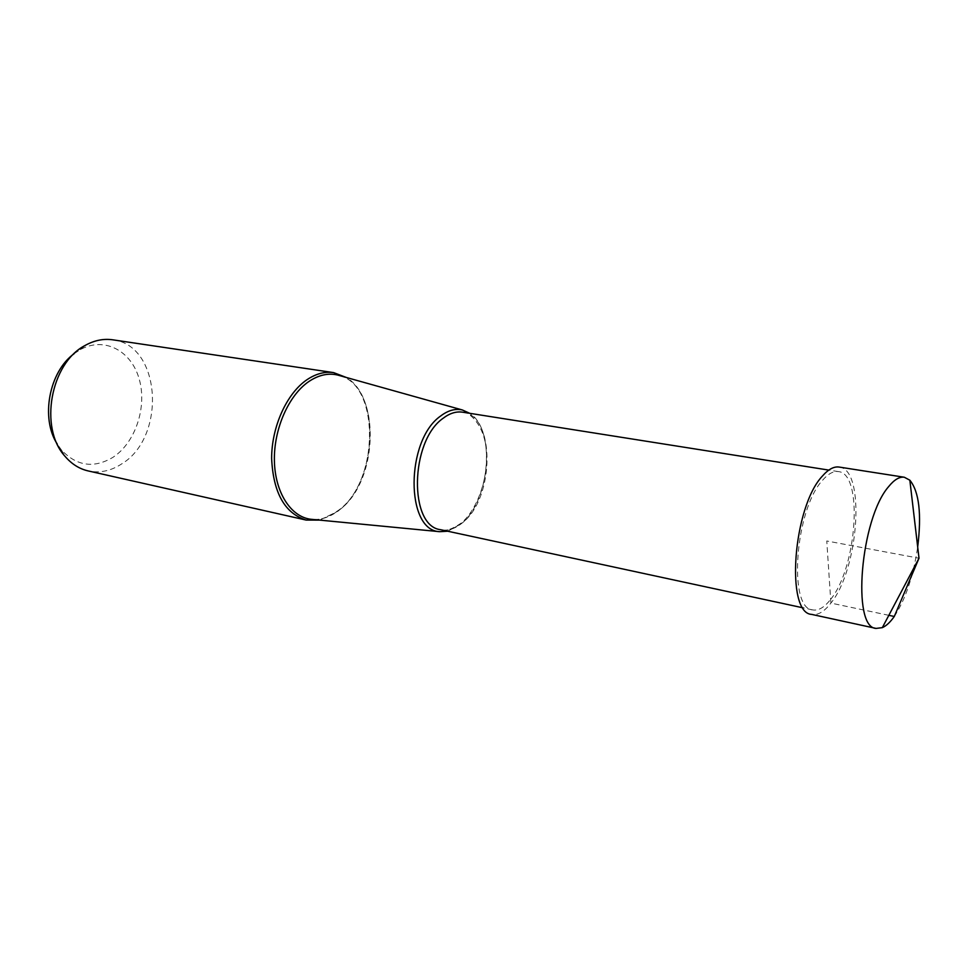 <?xml version="1.0" encoding="UTF-8"?>
<svg xmlns="http://www.w3.org/2000/svg" width="968" height="968" viewBox="0 0 968 968"><rect width="100%" height="100%" fill="white"/><g stroke="black" fill="none" stroke-linecap="round" stroke-linejoin="round"><path stroke-width="0.73" stroke-dasharray="4.84 3.63" d="M894.287 616.471C905.528 599.374 913.32 576.214 917.688 546.993M839.135 467.06C865.791 469.044 859.003 569.027 830.895 603.088C824.228 611.74 817.803 615.503 811.632 614.39M319.73 520.119L338.086 511.128C375.85 483.528 381.694 398.102 346.363 377.484M112.687 339.804C161.329 344.947 166.641 437.294 121.472 464.047C110.739 471.005 99.643 473.304 88.197 470.932M74.209 353.623L80.247 349.654C104.302 336.235 131.37 350.791 139.174 378.96C147.317 406.959 135.447 442.775 112.905 457.356C93.908 468.597 76.775 466.152 61.504 450.047L57.306 444.179M447.773 531.226L461.494 523.664C490.111 500.516 495.798 429.417 469.782 413.324M830.653 599.349C857.067 567.466 863.468 473.437 838.445 471.61C833.509 470.896 828.269 473.715 822.703 480.104C795.067 509.144 787.904 608.92 812.636 609.9C818.408 610.929 824.409 607.42 830.653 599.349M888.83 615.321L830.895 603.088L826.769 540.979L919.007 558.209M339.816 375.657C381.114 386.752 379.795 480.793 339.272 510.051C330.778 516.731 322.005 519.864 312.966 519.465M462.607 412.186C495.229 415.393 494.89 496.911 463.115 522.236C455.686 528.661 448.196 531.154 440.658 529.702C444.965 531.722 451.971 529.423 461.663 522.768C477.563 509.095 488.308 478.01 486.335 451.657C485.029 423.706 466.975 410.432 462.607 412.186M80.247 349.654L85.692 345.14M61.504 450.047L64.953 456.231M313.039 519.477C318.351 520.869 326.773 517.856 338.292 510.439C379.396 481.544 379.855 385.506 339.889 375.669M838.445 471.61L828.814 470.097M812.636 609.9L803.089 607.844"/><path stroke-width="1.45" d="M917.688 546.993C921.742 513.935 919.128 491.671 909.847 480.201L904.33 477.248C899.453 476.546 894.214 479.692 888.588 486.674C860.504 518.703 851.501 627.942 876.1 628.413L882.32 627.651C886.277 625.909 890.257 622.182 894.287 616.471L888.83 615.321M876.1 628.413L811.632 614.39C785.278 613.385 792.961 506.869 822.437 476.038C828.342 469.286 833.896 466.298 839.135 467.06L904.33 477.248M346.363 377.484L333.633 372.619C324.8 371.361 315.907 373.733 306.965 379.722C286.758 393.395 271.597 426.694 271.633 458.493C273.266 492.797 284.761 513.318 306.106 520.058L319.73 520.119M306.106 520.058L88.197 470.932C79.291 468.887 71.547 463.987 64.953 456.231C38.877 427.868 50.59 363.169 85.015 345.516L85.692 345.14C94.634 340.288 103.636 338.51 112.687 339.804L333.633 372.619M57.306 444.179C40.341 418.309 49.065 371.627 74.209 353.623M469.782 413.324L462.353 409.972C455.238 408.375 447.978 410.408 440.561 416.071C405.411 440.392 405.435 530.694 439.629 531.674L447.773 531.226M882.32 627.651L919.007 558.209L894.287 616.471M312.966 519.465L310.655 519.247C290.739 516.718 274.96 492.349 274.392 460.647C273.738 428.993 288.682 395.198 308.889 381.501C318.593 375.003 328.164 372.849 337.578 375.027L339.816 375.657M803.089 607.844L440.658 529.702C408.762 526.374 409.912 441.36 442.981 418.382C449.612 413.288 456.146 411.219 462.607 412.186L828.814 470.097M919.007 558.209L909.847 480.201M439.629 531.674L313.039 519.477M462.353 409.972L339.889 375.669"/></g></svg>
